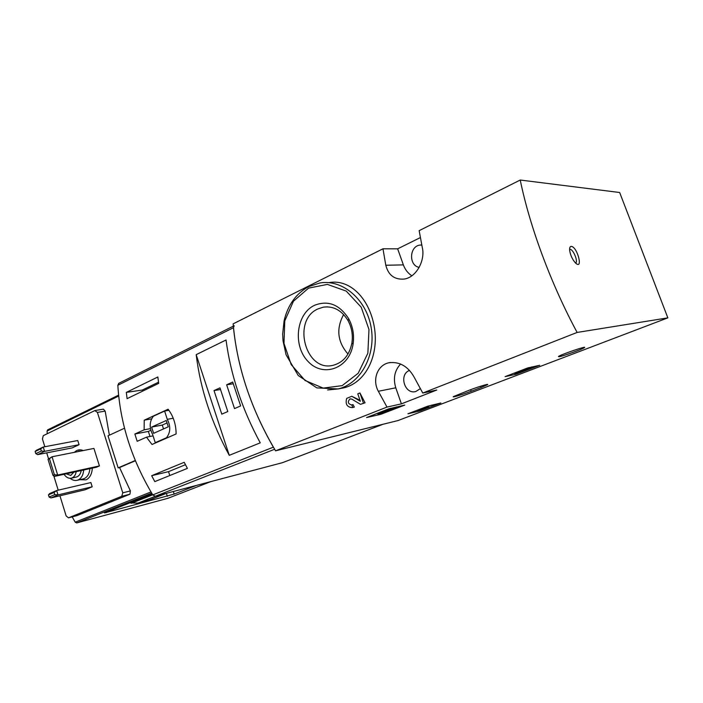 <?xml version="1.0" encoding="UTF-8"?>
<svg xmlns="http://www.w3.org/2000/svg" width="703" height="703" viewBox="0 0 703 703"><rect width="100%" height="100%" fill="white"/><g stroke="black" fill="none" stroke-linecap="round" stroke-linejoin="round"><path stroke-width="1.05" d="M382.977 248.792L233.141 323.855C237.008 367.221 251.156 409.541 275.558 450.825L397.995 420.57L667.85 317.861L619.668 192.508L520.238 180.03L419.155 230.663L422.275 247.412C425.491 260.286 416.352 277.5 404.102 279.065C394.497 279.812 388.399 275.207 385.798 265.251L382.977 248.792L397.652 248.836L403.373 264.89C405.104 269.627 407.942 273.265 411.861 275.787M420.341 237.588L397.652 248.836M309.012 286.49L320.032 282.949C342.493 279.144 366.518 299.416 371.158 327.528C376.087 355.577 360.331 383.812 338.099 388.935L343.416 387.951C366.158 382.722 379.181 355.015 374.295 326.851C369.426 298.634 350.129 278.933 329.329 282.562M400.605 364.005C394.576 370.543 392.968 378.478 395.78 387.801L401.404 403.856L387.01 407.072L275.558 450.825M387.01 407.072L378.328 391.272C372.01 379.857 377.362 365.173 388.785 362.783C399.366 361.412 407.758 366.096 413.962 376.817L422.767 393.039L436.739 390.033L401.404 403.856M520.238 180.03C529.781 226.726 551.055 284.109 577.128 332.44L422.767 393.039M360.015 400.297L351.808 396.29L346.693 398.381C345.173 404.128 347.018 407.195 352.238 407.608L354.347 407.099L353.011 404.612L351.57 404.946C347.827 403.759 347.335 401.729 350.094 398.865L350.305 398.821M350.094 398.865L351.878 399.155L360.472 404.33L365.059 402.793L359.936 392.959L357.783 393.838L360.349 401.272L351.808 396.29M365.059 402.793L360.472 404.33M352.238 407.608L354.347 407.099M380.991 414.252L404.761 405.077L388.873 408.803L366.597 417.547L380.991 414.252L380.718 413.487M515.826 374.33L539.684 365.279L527.698 367.95L505.132 376.615L515.826 374.33L515.563 373.609M419.735 410.991L440.86 402.986L427.793 406.176L407.968 413.786L419.735 410.991L419.533 410.403M559.228 356.729L558.402 356.5C561.135 354.417 588.393 345.147 584.272 347.704C582.269 349.233 563.639 355.938 559.228 356.729M481.124 387.467L487.434 384.726C489.824 383.276 478.154 386.764 469.569 390.086L453.523 396.545C451.221 397.968 462.776 394.497 471.203 391.255L481.124 387.467L480.667 386.211M577.128 332.44L667.85 317.861M571.223 246.41C570.001 246.481 569.474 247.746 569.641 250.215C570.353 255.022 572.233 259.205 575.282 262.737C583.631 271.094 577.488 246.595 571.223 246.41M314.496 305.313C328.116 300.005 339.531 304.496 348.741 318.802C352.932 326.71 354.374 335.164 353.064 344.171C349.461 368.504 323.134 377.924 308.116 361.518C292.633 345.894 296.068 313.916 314.496 305.313M318.046 308.872L323.415 307.141C333.617 305.875 341.851 310.418 348.117 320.753C351.79 327.677 353.055 335.085 351.904 342.976C349.461 355.059 343.266 362.476 333.319 365.244C305.629 372.792 291.499 320.129 318.046 308.872M347.994 354.031C337.458 341.904 335.999 328.74 343.618 314.531M409.515 370.437C398.531 374.33 404.7 394.954 415.842 391.492L420.289 388.654M421.774 244.996L420.209 245.057C409.331 245.927 408.461 265.567 419.181 267.377M575.608 262.966L575.608 262.966C578.472 261.859 573.191 249.02 570.01 249.354L569.606 249.433M352.73 407.441L351.834 404.858M363.451 403.135L359.936 392.959M424.436 408.417L417.556 410.78L423.004 408.671L422.802 408.083M423.004 408.671L428.672 406.668M424.533 408.689L419.955 409.937L428.76 406.914M514.789 373.776L531.899 367.572L514.789 373.776L514.508 372.994M526.872 369.005L526.635 368.354M529.016 368.179L528.797 367.572M531.899 367.572L531.661 366.931M385.903 411.193L386.052 411.642L380.323 413.223L396.589 407.529L390.754 408.865L388.627 409.691L393.047 408.68L384.356 411.51L384.066 410.684M388.627 409.691L388.381 408.997M390.754 408.865L390.543 408.25M396.589 407.529L396.378 406.932M386.052 411.642L377.88 414.023L384.356 411.51M118.842 383.284L117.84 385.279C120.099 423.215 131.742 459.753 152.762 494.912L155.266 496.283L282.448 462.679M234.187 325.709L233.475 327.703C237.728 368.442 251.024 408.258 273.37 447.17L152.762 494.912M168.105 409.216L144.22 420.183L144.133 429.832L134.862 434.015L137.182 441.299L146.479 437.169L152.006 444.481L176.11 433.953C176.058 424.41 173.386 416.167 168.105 409.216M127.085 398.654L126.312 392.397L157.841 376.993L158.693 383.381L127.085 398.654M187.402 468.383L154.801 481.608L151.672 475.694L184.204 462.302L187.402 468.383M196.181 354.664C200.39 389.023 211.418 422.573 229.266 455.333L196.181 354.664L226.041 339.988C230.689 374.98 242.096 409.269 260.251 442.846L229.266 455.333M150.837 430.306L148.368 431.414L134.862 434.015M150.451 428.628L144.133 429.832M148.368 431.414L149.985 436.466M153.069 435.86L146.479 437.169M151.584 418.856L144.22 420.183M164.607 411.062L153.403 416.202C149.405 421.44 149.15 427.521 152.621 434.463L155.249 442.67L166.453 437.776C170.548 432.538 170.829 426.387 167.279 419.339L164.607 411.062L168.948 410.306M156.98 442.31L155.249 442.67M168.166 437.424L166.453 437.776M173.237 418.241L167.279 419.339M166.242 420.499L151.628 427.09L153.632 433.329L168.281 426.809L166.242 420.499M167.033 422.942L162.279 425.078L151.628 427.09M162.279 425.078L163.527 428.927M158.518 382.195L142.322 390.033L126.312 392.397M142.322 390.033L142.674 391.123M185.443 464.709L168.535 471.634L169.783 475.527M168.535 471.634L151.672 475.694M232.711 382.037L226.647 384.805L234.521 408.601L240.637 405.93L232.711 382.037M219.969 387.863L214.02 390.578L221.788 414.164L227.79 411.545L219.969 387.863M220.522 389.532L214.02 390.578M233.282 383.768L226.647 384.805M37.646 454.63L44.597 451.352L41.345 451.018L35.809 453.637L37.646 454.63L72.145 447.916L79.07 444.709L44.597 451.352L43.261 447.02L77.761 440.526L79.07 444.709M41.345 451.018L40.686 448.866L43.261 447.02L36.328 450.324L35.15 451.502L40.686 448.866M35.809 453.637L35.15 451.502M50.941 497.935L58.006 494.912L54.764 494.631L49.122 497.056L50.941 497.935L85.168 489.763L92.198 486.784L58.006 494.912L56.662 490.536L90.88 482.557L92.198 486.784M54.764 494.631L54.096 492.46L56.662 490.536L49.605 493.585L48.463 494.894L54.096 492.46M49.122 497.056L48.463 494.894M52.971 475.369L54.808 476.326L96.557 467.187L99.422 465.931L57.69 475.043L52.057 456.774L48.024 459.323L49.447 458.672L54.395 474.727L52.971 475.369L48.024 459.323M49.447 458.672L52.057 456.774L93.93 448.417L99.422 465.931M54.808 476.326L57.69 475.043L54.395 474.727M196.33 485.439L174.151 494.086L173.325 491.511M152.2 493.989L104.492 512.935L174.151 494.086M72.189 516.881L75.221 522.171L76.697 522.935L167.85 498.322M129.528 502.917L137.929 503.12L155.319 496.265M47.707 429.841L47.075 431.036L47.233 433.733M109.369 435.175L105.178 411.123L103.394 409.172M44.816 446.73L42.435 438.988L43.287 435.649L94.773 410.614L97.401 412.397L122.761 492.838L121.76 496.292L68.499 517.847L76.864 515.642L129.932 494.209L130.398 490.914L119.563 467.548L135.38 460.755M137.929 503.12L149.95 499.798L166.33 493.365M68.499 517.847L66.135 515.905L59.931 495.791M119.563 467.548L118.148 467.864L108.025 435.798L124.51 428.215M58.208 490.176L53.771 475.782M48.533 458.787L46.714 452.864M76.205 471.643C75.625 474.797 74.272 476.889 72.137 477.908L71.407 478.163C68.657 478.717 66.205 477.425 64.052 474.305M73.92 472.144L70.757 475.439L66.302 473.813M81.214 470.544C80.634 473.69 79.281 475.764 77.145 476.783L76.091 477.109M83.701 469.999C83.253 475.035 81.399 478.356 78.138 479.964L77.198 480.29C74.817 480.861 72.479 480.202 70.195 478.321M135.284 460.509L118.148 467.864M79.096 449.876L78.85 451.431M320.032 282.949L308.758 286.56C296.06 293.546 287.835 304.97 284.082 320.814L282.676 334.074L283.028 340.806L286.077 354.787L298.221 375.499L316.825 387.88L338.099 388.935L327.642 389.954M308.582 288.125L327.396 284.399L346.254 291.104L361.201 307.202L368.978 329.47L367.871 353.17L358.187 373.258L342.141 385.648L323.169 388.1L305.04 380.472L291.156 364.532L283.977 343.363L284.777 320.884L293.459 301.209L308.582 288.125M395.78 387.801L378.328 391.272M403.373 264.89L385.798 265.251M471.203 391.255L470.641 389.682M421.211 410.499L421.009 409.928M517.373 373.829L517.109 373.117M382.704 413.698L382.432 412.933M233.475 327.703L117.84 385.279M382.994 424.278L282.263 462.75M274.618 449.261L155.266 496.283M76.697 522.935L151.672 493.119M167.701 498.374L210.909 481.59M131.268 503.304L152.7 494.815M47.075 431.036L118.675 396.044M75.221 522.171L150.978 491.951M167.323 496.327L166.365 493.348M106.179 512.689L106.039 512.241M148.28 500.36L165.627 493.55M105.178 411.123L97.401 412.397M129.932 494.209L121.76 496.292M130.398 490.914L122.761 492.838M76.864 515.642L68.622 517.803M92.321 468.11C91.952 474.05 89.861 477.961 86.047 479.85L79.799 479.701M74.377 452.319C76.935 449.788 79.887 449.199 83.253 450.553M89.896 468.646C89.439 473.655 87.585 476.959 84.325 478.558L82.98 478.971M348.117 320.753L348.741 318.802M351.904 342.976L353.064 344.171M323.415 307.141L327.422 306.842M390.56 362.484L389.031 362.73M421.791 245.066L420.209 245.057M432.046 405.578L431.87 405.069M417.556 410.78L417.345 410.174M377.88 414.023L377.599 413.215M383.038 424.269L282.378 462.715M233.334 326.139L118.675 383.372M47.611 429.885L118.579 395.148M167.789 498.348L210.944 481.581M103.394 409.164L95.23 410.482M71.407 478.163L76.416 477.038M77.198 480.29L82.919 478.989"/></g></svg>
